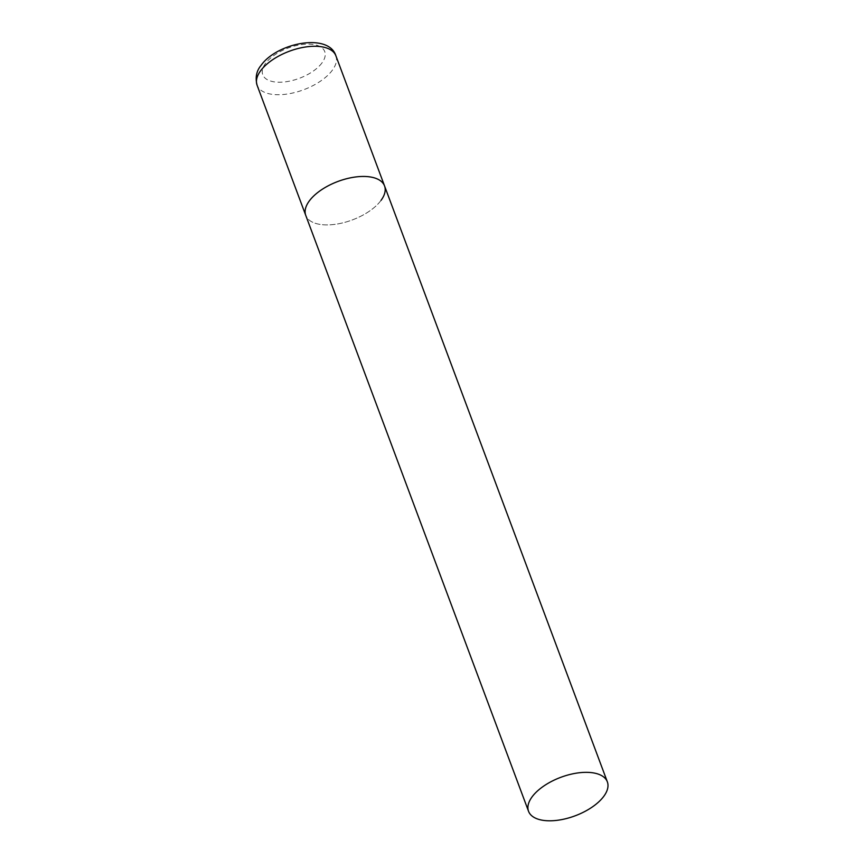 <?xml version="1.0" encoding="UTF-8"?>
<svg xmlns="http://www.w3.org/2000/svg" width="864" height="864" viewBox="0 0 864 864"><rect width="100%" height="100%" fill="white"/><g stroke="black" fill="none" stroke-linecap="round" stroke-linejoin="round"><path stroke-width="0.65" stroke-dasharray="4.32 3.24" d="M381.056 200.351A42.055 20.542 -20.5 0 1 339.595 223.571A42.055 20.542 -20.5 0 1 305.759 215.406A42.055 20.542 159.5 0 0 327.402 224.91A42.055 20.542 159.5 0 0 369.263 211.259A42.055 20.542 159.5 0 0 384.556 185.954M335.88 55.771A42.055 20.542 -20.5 0 1 332.381 70.168A42.055 20.542 -20.5 0 1 290.92 93.398A42.055 20.542 -20.5 0 1 257.094 85.234M321.98 62.91A33.091 16.157 -20.5 0 1 279.774 82.22A33.091 16.157 -20.5 0 1 265.507 63.428A33.091 16.157 -20.5 0 1 307.703 44.107A33.091 16.157 -20.5 0 1 321.98 62.91"/><path stroke-width="1.3" d="M528.552 811.307A42.055 20.542 159.5 0 0 550.206 820.8A42.055 20.542 159.5 0 0 592.067 807.149A42.055 20.542 159.5 0 0 607.349 781.844A42.055 20.542 159.5 0 0 585.706 772.34A42.055 20.542 159.5 0 0 543.845 785.992A42.055 20.542 159.5 0 0 528.552 811.307L257.094 85.234A42.055 20.542 -20.5 0 1 260.582 70.826A42.055 20.542 -20.5 0 1 302.044 47.606A42.055 20.542 -20.5 0 1 335.88 55.771L384.556 185.954A42.055 20.542 159.5 0 0 362.912 176.45A42.055 20.542 159.5 0 0 321.041 190.102A42.055 20.542 159.5 0 0 305.759 215.406A42.055 20.542 -20.5 0 1 309.258 201.01A42.055 20.542 -20.5 0 1 350.719 177.79A42.055 20.542 -20.5 0 1 384.556 185.954A42.055 20.542 -20.5 0 1 381.056 200.351M257.094 85.234C255.118 77.555 256.424 70.967 261.004 65.459C276.88 42.746 328.72 32.551 335.88 55.771M384.556 185.954L607.349 781.844"/></g></svg>
